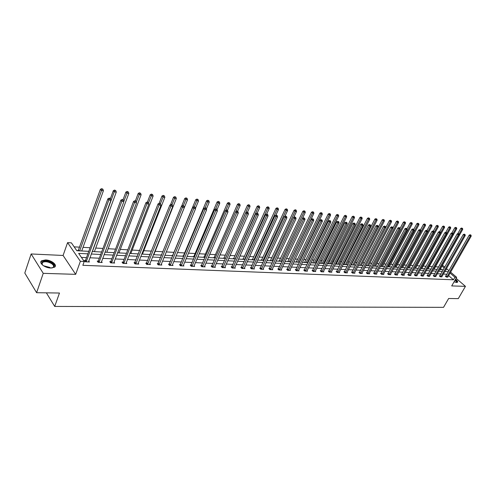 <?xml version="1.0" encoding="UTF-8"?>
<svg xmlns="http://www.w3.org/2000/svg" width="496" height="496" viewBox="0 0 496 496"><rect width="100%" height="100%" fill="white"/><g stroke="black" fill="none" stroke-linecap="round" stroke-linejoin="round"><path stroke-width="0.74" d="M455.52 279.291C457.343 280.668 457.994 281.666 457.473 282.286L456.562 282.484L454.063 281.821M50.728 268.026C44.801 267.983 38.378 262.818 41.652 260.766L45.558 259.929C51.448 260.022 57.796 265.106 54.56 267.183L50.728 268.026M450.622 272.155L456.655 277.32L451.701 285.925L465.453 286.353L458.285 298.629L448.644 298.493L443.529 307.34L54.703 306.441L59.477 293.024L36.605 292.702L24.8 273.036L31.143 253.964L43.239 273.339L75.671 274.344L80.377 261.318L67.586 242.631L71.387 242.854L76.806 250.716L88.778 251.336M36.605 292.702L43.239 273.339M465.453 286.353L456.084 278.312M75.671 274.344L63.091 255.465L31.143 253.964M63.091 255.465L67.586 242.631M438.607 266.972L435.438 266.767M432.431 266.6L429.35 266.433M426.145 266.253L423.169 266.092M419.746 265.906L416.882 265.744M413.249 265.546L410.496 265.391M406.639 265.18L404.004 265.038M399.919 264.808L397.408 264.672M393.086 264.436L390.699 264.3M386.136 264.052L383.879 263.928M379.062 263.661L376.941 263.543M371.864 263.264L369.886 263.159M364.548 262.861L362.712 262.762M357.095 262.452L355.409 262.359M352.78 262.21L352.228 262.186M349.506 262.031L347.981 261.95M345.328 261.801L344.528 261.758M341.787 261.609L340.423 261.535M337.751 261.386L336.685 261.324M333.92 261.175L332.729 261.107M330.032 260.958L328.699 260.884M325.915 260.735L324.899 260.679M322.183 260.53L320.565 260.437M317.756 260.282L316.925 260.239M314.185 260.084L312.275 259.985M309.448 259.823L308.803 259.792M306.044 259.637L303.831 259.513M300.979 259.358L300.533 259.334M297.749 259.179L295.225 259.042M289.304 258.714L286.452 258.559M280.693 258.242L277.512 258.069M271.926 257.759L268.392 257.567M262.985 257.263L259.092 257.052M253.878 256.767L249.606 256.531M244.584 256.252L239.928 255.998M235.11 255.731L230.045 255.452M225.451 255.198L219.964 254.894M215.593 254.653L209.672 254.33M205.536 254.101L199.156 253.747M195.269 253.537L188.424 253.158M184.791 252.96L177.456 252.551M174.096 252.365L166.303 251.937M163.023 251.757L155.174 251.323M151.54 251.125L143.803 250.697M139.798 250.48L132.178 250.058M127.788 249.817L120.299 249.401M115.512 249.141L108.153 248.732M102.945 248.446L95.734 248.05M90.086 247.74L83.03 247.349M79.682 247.163L74.146 246.859M438.569 266.941L440.039 264.424M46.37 292.845L54.703 306.441M439.76 275.943L439.326 275.925L440.343 276.811L441.843 276.873M427.459 275.41L427.006 275.392L428.029 276.291L429.579 276.359M414.755 274.858L414.29 274.834L415.313 275.751L416.919 275.819M401.63 274.288L401.146 274.263L402.169 275.199L404.308 275.286L403.942 274.958L403.831 275.268M388.058 273.699L387.562 273.674L388.585 274.623L390.792 274.716L390.414 274.369M374.021 273.091L373.507 273.067L374.53 274.028L376.817 274.127L376.427 273.761M359.495 272.459L358.961 272.434L359.984 273.414L362.347 273.513L361.944 273.129M344.447 271.808L343.895 271.783L344.912 272.775L347.367 272.881L346.952 272.471M328.854 271.126L328.284 271.101L329.301 272.112L331.843 272.223L331.409 271.796M312.685 270.425L312.096 270.401L313.106 271.43L315.741 271.541L315.295 271.089M295.907 269.7L295.294 269.669L296.304 270.717L299.038 270.835L298.573 270.357M278.485 268.944L277.847 268.913L278.851 269.979L281.691 270.103L281.213 269.588M260.381 268.156L259.718 268.125L260.716 269.21L263.667 269.34L263.171 268.795M241.552 267.338L240.864 267.307L241.856 268.417L244.925 268.547L244.41 267.97M221.96 266.488L221.241 266.457L222.22 267.586L225.426 267.722L224.886 267.102M201.556 265.602L200.806 265.571L201.773 266.718L205.108 266.86L204.55 266.197M180.277 264.678L179.502 264.647L180.457 265.819L183.935 265.968L183.346 265.255M158.081 263.717L157.269 263.68L158.212 264.876L161.839 265.031L161.231 264.263M134.9 262.713L134.05 262.675L134.974 263.897L138.768 264.052L138.136 263.221M110.67 261.659L109.783 261.621L110.682 262.868L114.65 263.035L113.987 262.13M85.312 260.555L84.382 260.518L85.262 261.789L89.416 261.969L88.728 260.977M446.939 274.232L443.387 274.065M440.932 273.953L437.305 273.786M434.837 273.674L431.129 273.501M428.637 273.389L424.849 273.215M422.344 273.098L418.463 272.918M415.939 272.8L411.978 272.62M409.436 272.502L405.381 272.316M402.82 272.199L398.672 272.006M396.093 271.889L391.852 271.69M389.255 271.572L384.921 271.374M382.298 271.25L377.859 271.045M375.224 270.928L370.686 270.717M368.026 270.593L363.376 270.382M360.697 270.258L355.942 270.035M353.245 269.911L348.378 269.688M345.656 269.564L340.671 269.334M337.931 269.21L332.828 268.975M330.069 268.844L324.843 268.603M322.059 268.479L316.708 268.231M313.9 268.1L308.419 267.846M305.592 267.716L299.981 267.462M297.123 267.325L291.375 267.065M288.498 266.929L282.602 266.656M279.707 266.526L273.668 266.247M270.742 266.11L264.548 265.825M261.603 265.689L255.254 265.397M252.284 265.261L245.774 264.963M242.773 264.821L236.102 264.517M233.077 264.374L226.232 264.058M223.181 263.922L216.157 263.599M213.082 263.457L205.877 263.122M202.771 262.979L195.374 262.638M192.243 262.496L184.655 262.142M181.493 262L173.699 261.64M170.512 261.491L162.508 261.125M159.29 260.977L151.069 260.598M147.82 260.45L139.382 260.059M136.102 259.91L127.429 259.507M124.118 259.358L115.202 258.943M111.86 258.788L102.697 258.366M99.324 258.211L89.894 257.777M86.49 257.622L81.406 257.387M87.866 253.84L78.647 253.382L84.233 261.479L82.838 265.317L453.474 279.794L448.638 275.627M98.14 261.113L97.228 261.076L98.121 262.334L102.176 262.508L101.5 261.559M122.921 262.192L122.053 262.155L122.965 263.388L126.846 263.55L126.195 262.682M146.618 263.221L145.787 263.184L146.717 264.393L150.431 264.548L149.811 263.748M169.297 264.201L168.504 264.17L169.452 265.354L173.005 265.503L172.41 264.765M191.028 265.143L190.266 265.112L191.227 266.271L194.63 266.42L194.06 265.732M211.86 266.048L211.129 266.017L212.102 267.158L215.369 267.294L214.818 266.656M231.855 266.916L231.155 266.885L232.14 268.001L235.271 268.138L234.744 267.542M251.063 267.753L250.387 267.722L251.379 268.82L254.392 268.944L253.884 268.386M269.52 268.553L268.869 268.522L269.874 269.601L272.769 269.725L272.279 269.198M287.277 269.322L286.651 269.297L287.661 270.351L290.445 270.469L289.974 269.979M304.37 270.066L303.769 270.041L304.78 271.076L307.464 271.188L307.012 270.723M320.844 270.779L320.261 270.754L321.278 271.777L323.863 271.882L323.423 271.442M336.722 271.467L336.158 271.448L337.181 272.447L339.673 272.552L339.252 272.137M352.036 272.137L351.497 272.112L352.513 273.098L354.925 273.197L354.516 272.806M366.817 272.775L366.296 272.75L367.319 273.724L369.644 273.823L369.247 273.445M381.102 273.395L380.593 273.377L381.616 274.325L383.861 274.424L383.482 274.065M394.897 273.997L394.413 273.972L395.436 274.914L397.606 275.001L397.234 274.666M408.245 274.573L407.774 274.555L408.797 275.478L410.893 275.565L410.539 275.243M421.154 275.137L420.701 275.113L421.724 276.024L423.299 276.092M433.653 275.677L433.213 275.658L434.236 276.551L435.761 276.619M445.761 276.204L445.334 276.185L446.35 277.066L447.832 277.128M84.233 261.479L80.377 261.318M456.655 277.32L454.937 277.252L450.089 273.085M453.474 279.794L454.937 277.252M448.378 271.696L444.831 271.517M442.382 271.399L438.755 271.219M436.288 271.095L432.58 270.915M430.094 270.791L426.3 270.599M423.795 270.475L419.92 270.283M417.396 270.159L413.435 269.967M410.899 269.836L406.844 269.638M404.283 269.514L400.136 269.303M397.563 269.179L393.322 268.968M390.724 268.838L386.384 268.627M383.768 268.497L379.328 268.274M376.693 268.144L372.155 267.921M369.495 267.79L364.851 267.561M362.173 267.425L357.418 267.189M354.721 267.059L349.854 266.817M347.132 266.681L342.147 266.433M339.407 266.296L334.304 266.048M331.545 265.906L326.318 265.651M323.535 265.515L318.184 265.248M315.375 265.106L309.895 264.839M307.067 264.697L301.456 264.418M298.598 264.275L292.851 263.99M289.974 263.847L284.078 263.556M281.176 263.413L275.137 263.116M272.211 262.973L266.023 262.663M263.072 262.52L256.723 262.204M253.747 262.055L247.237 261.733M244.243 261.584L237.565 261.256M234.54 261.107L227.689 260.766M224.638 260.617L217.614 260.264M214.539 260.115L207.328 259.755M204.222 259.606L196.825 259.234M193.688 259.079L186.093 258.707M182.931 258.546L175.138 258.162M171.945 258.007L163.94 257.61M160.716 257.449L152.495 257.04M149.246 256.878L140.796 256.463M137.516 256.302L128.836 255.868M125.525 255.707L116.597 255.266M113.255 255.099L104.086 254.646M100.707 254.479L91.276 254.008M442.5 265.199L444.782 267.152M446.481 268.609L448.942 270.717M445.786 269.836L446.332 269.861L445.954 269.539M444.255 268.082L441.979 266.129M92.188 251.515L101.624 252.005M105.003 252.179L114.179 252.656M117.527 252.83L126.455 253.289M129.766 253.462L138.452 253.909M141.732 254.082L150.189 254.516M153.438 254.69L161.665 255.111M164.889 255.279L172.893 255.694M176.086 255.862L183.886 256.265M187.048 256.426L194.649 256.823M197.78 256.984L205.183 257.368M208.289 257.529L215.5 257.901M218.581 258.063L225.606 258.428M228.656 258.583L235.507 258.937M238.533 259.098L245.21 259.439M248.211 259.6L254.721 259.935M257.697 260.09L264.046 260.419M266.997 260.574L273.184 260.89M276.111 261.045L282.156 261.355M285.051 261.504L290.947 261.814M293.824 261.962L299.578 262.26M302.43 262.409L308.041 262.7M310.874 262.843L316.355 263.128M319.164 263.271L324.508 263.55M327.298 263.692L332.518 263.965M335.284 264.108L340.386 264.374M343.127 264.517L348.105 264.771M350.827 264.914L355.694 265.168M358.391 265.304L363.146 265.552M365.825 265.689L370.469 265.93M373.128 266.067L377.667 266.302M380.302 266.439L384.741 266.668M387.357 266.805L391.691 267.034M394.308 267.164L398.53 267.387M401.109 267.518L405.251 267.735M407.811 267.865L411.86 268.076M414.402 268.206L418.364 268.41M420.887 268.541L424.762 268.745M427.261 268.875L431.055 269.068M433.541 269.198L437.243 269.39M439.71 269.52L443.337 269.706M441.676 269.619L440.553 268.652M350.926 264.715L351.416 264.74M343.654 264.542L343.97 264.349M336.065 264.151L336.387 263.959M328.34 263.748L328.668 263.556M320.472 263.339L320.813 263.147M312.461 262.923L312.815 262.731M304.308 262.502L304.674 262.303M296.007 262.074L295.777 261.845L296.379 261.876M287.544 261.634L287.934 261.435M278.926 261.187L278.702 260.952L279.322 260.989M270.14 260.735L270.556 260.53M261.194 260.27L260.97 260.028L261.615 260.065M252.067 259.799L251.844 259.557L252.507 259.588M242.761 259.315L242.544 259.073L243.214 259.104M233.275 258.825L233.058 258.577L233.746 258.614M223.603 258.323L223.38 258.075L224.08 258.112M213.733 257.808L213.516 257.56L214.229 257.598M203.658 257.288L203.441 257.04L204.172 257.077M193.378 256.754L193.167 256.5L193.911 256.537M182.888 256.215L182.677 255.955L183.433 255.998M172.174 255.657L171.963 255.397L172.738 255.44M161.237 255.093L161.026 254.826L161.764 254.87M150.065 254.51L149.854 254.25L150.288 254.268M94.42 251.627L116.281 192.07L114.241 191.847L92.405 251.528M77.643 250.759L77.45 250.48L78.374 250.53M86.192 261.832L108.853 200L110.955 200.204L88.493 261.925M84.822 261.156L85.566 260.171L107.899 198.791L108.853 200L109.585 198.642L110.422 198.729L110.044 198.245L109.201 198.158L109.585 198.642M109.201 198.158L107.899 198.791M110.955 200.204L110.422 198.729M81.722 250.97L103.422 190.687L101.333 190.458L100.409 189.286L78.157 250.79M102.058 189.131L102.895 189.218L101.686 188.66L102.058 189.131L79.664 250.864M102.895 189.218L103.422 190.687M100.409 189.286L101.686 188.66M99.033 262.372L121.855 201.295L123.907 201.5L101.271 262.471M97.662 261.69L98.388 260.729L120.888 200.099L121.855 201.295L122.568 199.95L123.392 200.037L122.183 199.473L122.568 199.95M122.183 199.473L120.888 200.099M123.907 201.5L123.392 200.037M111.575 262.905L134.552 202.56L136.555 202.759L113.764 262.998M110.211 262.217L110.918 261.274L133.573 201.376L134.552 202.56L135.253 201.233L136.053 201.314L135.662 200.843L134.862 200.762L135.253 201.233M134.862 200.762L133.573 201.376M136.555 202.759L136.053 201.314M114.948 190.532L115.766 190.619L114.576 190.067L114.948 190.532L114.241 191.847L113.305 190.687L110.385 198.679M115.766 190.619L116.281 192.07M113.305 190.687L114.576 190.067M106.832 252.272L128.842 193.421L126.852 193.204L125.903 192.057L123.076 199.646M127.546 191.902L128.346 191.989L127.168 191.444L127.546 191.902L123.833 201.295M128.346 191.989L128.842 193.421M125.903 192.057L127.168 191.444M42.743 265.236L41.602 263.029C43.14 260.474 46.568 260.474 51.875 263.029C55 265.453 54.926 267.121 51.665 268.02M52.21 267.914L52.936 267.536C54.145 266.408 53.649 265.069 51.454 263.525C47.951 261.621 45 261.243 42.6 262.403L41.937 263.531L42.365 264.839M55.087 266.643C55.279 265.379 54.405 264.101 52.458 262.799C48.118 260.443 44.46 259.978 41.484 261.404L40.821 262.173M457.411 282.323L455.285 279.694M455.185 279.874C456.866 281.226 457.275 282.094 456.413 282.478M456.258 282.46L456.295 282.429C456.704 281.982 456.264 281.244 454.987 280.215M123.839 263.426L146.952 203.794L148.912 203.986L125.978 263.512M122.475 262.725L123.169 261.814L145.967 202.622L146.952 203.794L147.641 202.486L148.422 202.56L147.244 202.015L147.641 202.486M147.244 202.015L145.967 202.622M148.912 203.986L148.422 202.56M118.966 252.904L141.124 194.742L139.171 194.531L138.217 193.39L135.402 200.818M139.853 193.242L140.635 193.328L139.469 192.789L139.853 193.242L136.313 202.058M140.635 193.328L141.124 194.742M138.217 193.39L139.469 192.789M135.823 263.928L159.067 205.003L160.983 205.195L137.919 264.021M134.472 263.227L158.075 203.844L159.067 205.003L159.743 203.707L160.506 203.782L159.346 203.242L159.743 203.707M159.346 203.242L158.075 203.844M160.983 205.195L160.506 203.782M130.839 253.518L153.121 196.032L151.218 195.827L150.251 194.699L147.417 202.033M151.881 194.556L152.644 194.637L151.497 194.103L151.881 194.556L148.515 202.827M152.644 194.637L153.121 196.032M150.251 194.699L151.497 194.103M147.554 264.424L170.915 206.181L172.788 206.367L149.6 264.511M146.202 263.723L169.911 205.034L170.915 206.181L171.573 204.898L172.323 204.978L171.92 204.519L171.17 204.439L171.573 204.898M171.17 204.439L169.911 205.034M172.788 206.367L172.323 204.978M142.451 254.119L164.852 197.296L162.992 197.098L162.012 195.976L159.123 203.348M163.643 195.833L164.387 195.914L163.252 195.387L163.643 195.833L160.406 203.664M164.387 195.914L164.852 197.296M162.012 195.976L163.252 195.387M159.024 264.914L182.491 207.334L184.32 207.52L161.026 264.994M157.678 264.201L181.48 206.2L182.491 207.334L183.136 206.069L183.867 206.144L183.464 205.685L182.733 205.611L183.136 206.069M182.733 205.611L181.48 206.2M184.32 207.52L183.867 206.144M153.816 254.708L176.322 198.53L174.505 198.332L173.519 197.228L170.519 204.749M175.144 197.086L175.875 197.166L174.747 196.645L175.144 197.086L171.994 204.606M175.875 197.166L176.322 198.53M173.519 197.228L174.747 196.645M170.252 265.385L193.812 208.463L195.604 208.642L172.211 265.472M168.907 264.672L192.795 207.334L193.812 208.463L194.444 207.21L195.157 207.278L194.035 206.758L194.444 207.21M194.035 206.758L192.795 207.334M195.604 208.642L195.157 207.278M164.945 255.285L187.544 199.739L185.764 199.547L184.772 198.45L181.672 206.107M186.391 198.313L187.104 198.388L185.994 197.873L186.391 198.313L183.278 205.666M187.104 198.388L187.544 199.739M184.772 198.45L185.994 197.873M181.238 265.85L204.885 209.566L206.634 209.74L183.154 265.93M179.899 265.137L203.856 208.45L204.885 209.566L205.505 208.326L206.206 208.394L205.79 207.948L205.09 207.88L205.505 208.326M205.09 207.88L203.856 208.45M206.634 209.74L206.206 208.394M195.486 208.283L198.524 200.917L196.782 200.731L195.784 199.646L172.54 255.676M197.396 199.51L198.096 199.584L196.999 199.076L197.396 199.51L194.289 206.782M198.096 199.584L198.524 200.917M195.784 199.646L196.999 199.076M191.989 266.309L215.717 210.645L217.428 210.819L193.874 266.383M190.656 265.589L214.687 209.541L215.717 210.645L216.324 209.417L217.006 209.486L216.597 209.045L215.909 208.977L216.324 209.417M215.909 208.977L214.687 209.541M217.428 210.819L217.006 209.486M206.386 208.959L209.269 202.077L207.564 201.891L206.559 200.812L183.235 256.234M208.165 200.682L208.847 200.756L207.768 200.254L208.165 200.682L205.053 207.898M208.847 200.756L209.269 202.077M206.559 200.812L207.768 200.254M202.523 266.749L226.312 211.705L227.993 211.873L204.364 266.829M201.196 266.03L225.277 210.608L226.312 211.705L226.914 210.484L227.583 210.552L227.168 210.118L226.498 210.05L226.914 210.484M226.498 210.05L225.277 210.608M227.993 211.873L227.583 210.552M217.056 209.634L219.79 203.205L218.116 203.025L217.105 201.959L193.713 256.773M218.711 201.835L219.375 201.903L218.302 201.407L218.711 201.835L215.518 209.157M219.375 201.903L219.79 203.205M217.105 201.959L218.302 201.407M212.84 267.189L236.691 212.734L238.334 212.902L214.644 267.263M211.513 266.464L235.65 211.649L236.691 212.734L237.274 211.532L237.931 211.6L237.516 211.166L236.859 211.098L237.274 211.532M236.859 211.098L235.65 211.649M238.334 212.902L237.931 211.6M227.453 210.422L230.082 204.315L228.451 204.141L227.435 203.081L203.98 257.306M229.028 202.957L229.685 203.025L228.625 202.535L229.028 202.957L225.767 210.385M229.685 203.025L230.082 204.315M227.435 203.081L228.625 202.535M222.94 267.617L246.847 213.751L248.453 213.906L224.707 267.691M221.619 266.891L245.799 212.672L246.847 213.751L247.423 212.555L248.062 212.623L247.647 212.195L247.002 212.127L247.423 212.555M247.002 212.127L245.799 212.672M248.453 213.906L248.062 212.623M237.609 211.265L240.169 205.4L238.564 205.226L237.547 204.178L214.036 257.827M239.134 204.054L239.779 204.129L238.725 203.639L239.134 204.054L235.798 211.581M239.779 204.129L240.169 205.4M237.547 204.178L238.725 203.639M232.841 268.032L256.792 214.737L258.366 214.898L234.571 268.107M231.527 267.307L255.744 213.671L256.792 214.737L257.356 213.559L257.988 213.621L256.934 213.131L257.356 213.559M256.934 213.131L255.744 213.671M258.366 214.898L257.988 213.621M247.516 212.183L250.046 206.466L248.477 206.293L247.448 205.257L223.894 258.335M249.035 205.133L249.662 205.201L248.626 204.718L249.035 205.133L225.475 258.422M249.662 205.201L250.046 206.466M247.448 205.257L248.626 204.718M242.544 268.441L266.532 215.71L268.076 215.865L244.243 268.516M241.23 267.722L265.478 214.65L266.532 215.71L267.09 214.545L267.704 214.607L267.282 214.185L266.662 214.123L267.09 214.545M268.838 207.291L267.821 206.82L268.838 207.291L269.204 208.525L266.668 214.123L265.478 214.65M268.076 215.865L267.704 214.607M257.188 213.162L259.724 207.508L258.187 207.34L257.157 206.311L233.554 258.838M258.732 206.193L259.346 206.255L258.323 205.778L258.732 206.193L235.135 258.918M259.346 206.255L259.724 207.508M257.157 206.311L258.323 205.778M252.055 268.844L276.08 216.659L277.586 216.814L253.716 268.919M250.747 268.119L275.02 215.611L276.08 216.659L276.619 215.506L277.227 215.568L276.198 215.084L276.619 215.506M276.198 215.084L275.02 215.611M277.586 216.814L277.227 215.568M269.204 208.525L267.697 208.363L266.662 207.34L243.028 259.327M268.237 207.223L244.615 259.408M266.662 207.34L267.821 206.82M261.38 269.241L285.429 217.595L286.905 217.738L263.01 269.309M260.078 268.516L284.363 216.554L285.429 217.595L285.963 216.448L286.552 216.51L285.535 216.033L285.963 216.448M285.535 216.033L284.363 216.554M286.905 217.738L286.552 216.51M275.888 215.227L278.498 209.529L277.022 209.368L275.981 208.351L252.321 259.811M277.549 208.239L278.144 208.301L277.134 207.836L277.549 208.239L253.909 259.892M278.144 208.301L278.498 209.529M275.981 208.351L277.134 207.836M270.518 269.626L294.593 218.507L296.044 218.649L272.124 269.694M269.223 268.9L293.527 217.477L294.593 218.507L295.114 217.372L295.697 217.434L294.686 216.963L295.114 217.372M294.686 216.963L293.527 217.477M296.044 218.649L295.697 217.434M284.921 216.306L287.606 210.509L286.161 210.354L285.119 209.343L261.429 260.282M286.682 209.231L287.258 209.3L286.266 208.835L286.682 209.231L263.016 260.363M287.258 209.3L287.606 210.509M285.119 209.343L286.266 208.835M279.49 270.01L303.571 219.399L304.997 219.542L281.058 270.072M278.194 269.285L302.504 218.383L303.571 219.399L304.085 218.277L304.656 218.333L303.664 217.868L304.085 218.277M303.664 217.868L302.504 218.383M304.997 219.542L304.656 218.333M293.781 217.366L296.54 211.47L295.12 211.315L294.078 210.316L270.37 260.747M295.635 210.211L296.199 210.273L295.783 209.87L295.213 209.808L295.635 210.211L271.963 260.828M296.199 210.273L296.54 211.47M294.078 210.316L295.213 209.808M288.281 270.382L312.381 220.28L313.776 220.416L289.825 270.444M286.992 269.657L311.308 219.269L312.381 220.28L312.883 219.164L313.441 219.226L312.455 218.761L312.883 219.164M312.455 218.761L311.308 219.269M313.776 220.416L313.441 219.226M282.125 261.355L305.3 212.412L303.912 212.263L302.864 211.271L279.143 261.2M304.414 211.166L304.972 211.228L303.992 210.769L304.414 211.166L303.912 212.263L280.73 261.28M304.972 211.228L305.3 212.412M302.864 211.271L303.992 210.769M296.918 270.742L321.017 221.142L322.388 221.278L298.425 270.81M295.628 270.022L319.945 220.137L321.017 221.142L321.513 220.038L322.059 220.094L321.086 219.635L321.513 220.038M321.086 219.635L319.945 220.137M322.388 221.278L322.059 220.094M290.706 261.801L313.894 213.336L312.53 213.187L311.482 212.207L287.748 261.646M313.026 212.102L313.571 212.164L312.604 211.711L313.026 212.102L312.53 213.187L289.342 261.727M313.571 212.164L313.894 213.336M311.482 212.207L312.604 211.711M305.387 271.101L329.487 221.985L330.832 222.115L306.869 271.163M304.104 270.382L328.414 220.987L329.487 221.985L329.976 220.894L330.51 220.943L329.549 220.497L329.976 220.894M329.549 220.497L328.414 220.987M330.832 222.115L330.51 220.943M299.131 262.235L322.326 214.241L320.986 214.098L319.932 213.125L296.199 262.086M321.47 213.026L322.009 213.082L321.048 212.635L321.47 213.026L320.986 214.098L297.792 262.167M322.009 213.082L322.326 214.241M319.932 213.125L321.048 212.635M313.695 271.455L337.795 222.809L339.115 222.946L315.152 271.517M312.418 270.735L336.722 221.824L337.795 222.809L338.278 221.731L338.805 221.78L337.844 221.334L338.278 221.731M337.844 221.334L336.722 221.824M339.115 222.946L338.805 221.78M307.402 262.663L330.596 215.134L329.282 214.991L328.228 214.024L304.494 262.514M329.759 213.925L330.286 213.981L329.338 213.54L329.759 213.925L329.282 214.991L306.088 262.595M330.286 213.981L330.596 215.134M328.228 214.024L329.338 213.54M321.861 271.802L345.948 223.622L347.243 223.752L323.287 271.858M320.583 271.076L344.875 222.648L345.948 223.622L346.419 222.549L346.94 222.605L345.991 222.158L346.419 222.549M345.991 222.158L344.875 222.648M347.243 223.752L346.94 222.605M315.518 263.085L338.712 216.008L337.423 215.865L336.369 214.911L312.641 262.936M337.894 214.811L337.472 214.427L337.894 214.811L337.423 215.865L314.228 263.016M338.408 214.867L338.712 216.008M336.369 214.911L337.472 214.427M329.871 272.137L353.952 224.421L355.217 224.545L331.272 272.199M328.6 271.417L352.873 223.448L353.952 224.421L354.417 223.361L354.925 223.411L353.983 222.971L354.417 223.361M353.983 222.971L352.873 223.448M355.217 224.545L354.925 223.411M323.497 263.5L346.679 216.864L345.414 216.727L344.36 215.779L320.639 263.351M345.879 215.679L345.458 215.301L345.879 215.679L345.414 216.727L322.226 263.432M346.388 215.735L346.679 216.864M344.36 215.779L345.458 215.301M337.739 272.471L361.801 225.203L363.047 225.327L339.115 272.527M336.474 271.752L360.728 224.242L361.801 225.203L362.26 224.149L362.756 224.204L361.826 223.764L362.26 224.149M361.826 223.764L360.728 224.242M363.047 225.327L362.756 224.204M331.328 263.903L354.504 217.707L353.264 217.57L352.203 216.628L328.495 263.754M353.716 216.535L353.295 216.157L353.716 216.535L353.264 217.57L330.082 263.841M354.212 216.591L354.504 217.707M352.203 216.628L353.295 216.157M345.464 272.8L369.514 225.971L370.735 226.095L346.822 272.856M344.205 272.081L368.435 225.017L369.514 225.971L369.96 224.93L370.45 224.979L369.532 224.545L369.96 224.93M369.532 224.545L368.435 225.017M370.735 226.095L370.45 224.979M339.022 264.3L362.185 218.531L360.964 218.401L359.91 217.465L336.214 264.157M361.41 217.372L360.989 217L361.41 217.372L360.964 218.401L337.801 264.238M361.9 217.428L362.185 218.531M359.91 217.465L360.989 217M353.053 273.116L377.084 226.728L378.281 226.846L354.386 273.172M351.8 272.403L376.005 225.779L377.084 226.728L377.524 225.692L378.002 225.742L377.09 225.314L377.524 225.692M377.09 225.314L376.005 225.779M378.281 226.846L378.002 225.742M346.58 264.697L369.731 219.344L368.528 219.213L367.474 218.29L343.796 264.548M368.974 218.197L368.547 217.825L368.974 218.197L368.528 219.213L345.377 264.635M369.452 218.246L369.731 219.344M367.474 218.29L368.547 217.825M360.511 273.432L384.518 227.466L385.696 227.583L361.82 273.488M359.265 272.726L383.439 226.529L384.518 227.466L384.952 226.443L385.423 226.492L384.518 226.064L384.952 226.443M384.518 226.064L383.439 226.529M385.696 227.583L385.423 226.492M354.014 265.081L377.14 220.143L375.962 220.013L374.902 219.096L351.249 264.938M376.396 219.003L375.974 218.637L376.396 219.003L375.962 220.013L352.83 265.019M376.867 219.058L377.14 220.143M374.902 219.096L375.974 218.637M367.84 273.742L391.815 228.197L392.975 228.309L369.123 273.798M366.594 273.036L390.736 227.261L391.815 228.197L392.243 227.18L392.708 227.224L391.815 226.808L392.243 227.18M391.815 226.808L390.736 227.261M392.975 228.309L392.708 227.224M361.311 265.459L384.419 220.925L383.259 220.801L382.205 219.889L358.571 265.317M383.687 219.796L383.265 219.437L383.687 219.796L383.259 220.801L360.152 265.397M384.152 219.852L384.419 220.925M382.205 219.889L383.265 219.437M375.044 274.046L398.989 228.91L400.123 229.022L376.303 274.102M373.798 273.339L397.91 227.986L398.989 228.91L399.41 227.9L399.863 227.949L398.976 227.534L399.41 227.9M398.976 227.534L397.91 227.986M400.123 229.022L399.863 227.949M368.491 265.831L391.573 221.693L390.433 221.576L389.379 220.664L365.912 265.527M390.854 220.577L390.433 220.218L390.854 220.577L390.433 221.576L367.35 265.769M391.307 220.627L391.573 221.693M389.379 220.664L390.433 220.218M382.118 274.35L406.032 229.611L407.154 229.722L383.365 274.4M380.885 273.643L404.953 228.693L406.032 229.611L406.447 228.613L406.894 228.656L406.019 228.247L406.447 228.613M406.019 228.247L404.953 228.693M407.154 229.722L406.894 228.656M375.546 266.197L398.598 222.45L397.482 222.332L396.422 221.433L392.919 228.098M397.897 221.346L397.47 220.987L397.897 221.346L397.482 222.332L374.424 266.135M398.344 221.396L398.598 222.45M396.422 221.433L397.47 220.987M389.081 274.641L412.957 230.299L414.055 230.411L390.302 274.697M387.847 273.941L411.878 229.388L412.957 230.299L413.366 229.313L413.807 229.357L412.932 228.947L413.366 229.313M412.932 228.947L411.878 229.388M414.055 230.411L413.807 229.357M382.484 266.557L405.505 223.194L404.407 223.076L403.353 222.183L399.999 228.513M404.817 222.096L404.395 221.743L404.817 222.096L404.407 223.076L381.381 266.495M405.257 222.146L405.505 223.194M403.353 222.183L404.395 221.743M395.92 274.933L419.765 230.981L420.844 231.086L397.122 274.982M394.692 274.232L418.686 230.076L419.765 230.981L420.168 229.995L420.596 230.039L419.734 229.636L420.168 229.995M419.734 229.636L418.686 230.076M420.844 231.086L420.596 230.039M389.304 266.91L412.294 223.925L411.215 223.808L410.161 222.927L406.962 228.923M411.618 222.84L411.196 222.487L411.618 222.84L411.215 223.808L388.219 266.848M412.052 222.89L412.294 223.925M410.161 222.927L411.196 222.487M402.647 275.218L426.448 231.644L427.515 231.75L403.924 274.982M401.425 274.517L425.376 230.752L426.448 231.644L426.845 230.671L427.273 230.714L426.417 230.311L426.845 230.671M426.417 230.311L425.376 230.752M427.515 231.75L427.273 230.714M396.013 267.257L418.971 224.645L417.911 224.533L416.857 223.653L413.794 229.344M418.308 223.566L417.886 223.219L418.308 223.566L417.911 224.533L394.946 267.201M418.729 223.615L418.971 224.645M416.857 223.653L417.886 223.219M409.268 275.497L433.027 232.302L434.068 232.407L410.428 275.547M408.047 274.803L431.948 231.409L433.027 232.302L433.417 231.334L433.833 231.378L432.989 230.981L433.417 231.334M432.989 230.981L431.948 231.409M434.068 232.407L433.833 231.378M402.616 267.598L425.537 225.351L424.489 225.24L423.435 224.366L420.441 229.908M424.88 224.285L424.458 223.938L424.88 224.285L424.489 225.24L401.562 267.542M425.301 224.328L425.537 225.351M423.435 224.366L424.458 223.938M415.772 275.77L439.493 232.946L440.516 233.046L417.012 275.54M414.557 275.075L438.414 232.06L439.493 232.946L439.878 231.985L440.287 232.029L439.444 231.632L439.878 231.985M439.444 231.632L438.414 232.06M440.516 233.046L440.287 232.029M409.107 267.933L431.991 226.046L430.962 225.934L429.908 225.066L426.969 230.466M431.346 224.992L430.925 224.645L431.346 224.992L430.962 225.934L408.072 267.877M431.762 225.035L431.991 226.046M429.908 225.066L430.925 224.645M422.177 276.043L445.848 233.579L446.859 233.678L423.398 275.813M420.968 275.348L444.776 232.705L445.848 233.579L446.226 232.63L446.629 232.667L445.799 232.277L446.226 232.63M445.799 232.277L444.776 232.705M446.859 233.678L446.629 232.667M415.499 268.262L438.34 226.728L437.329 226.622L436.275 225.761L433.392 231.018M437.708 225.68L437.286 225.339L437.708 225.68L437.329 226.622L414.482 268.212M438.111 225.723L438.34 226.728M436.275 225.761L437.286 225.339M428.476 276.309L452.104 234.205L453.096 234.304L429.679 276.08M427.273 275.621L451.031 233.331L452.104 234.205L452.476 233.256L452.873 233.3L452.048 232.909L452.476 233.256M452.048 232.909L451.031 233.331M453.096 234.304L452.873 233.3M421.786 268.59L444.583 227.404L443.591 227.292L442.537 226.443L439.661 231.657M443.963 226.362L443.542 226.021L443.963 226.362L443.591 227.292L440.485 232.909M444.36 226.405L444.583 227.404M442.537 226.443L443.542 226.021M434.676 276.57L458.254 234.813L459.228 234.912L435.86 276.346M433.473 275.888L457.182 233.951L458.254 234.813L458.62 233.876L459.011 233.92L458.192 233.535L458.62 233.876M458.192 233.535L457.182 233.951M459.228 234.912L459.011 233.92M427.974 268.913L450.728 228.061L449.754 227.955L448.7 227.112L445.83 232.283M450.12 227.032L449.698 226.697L450.12 227.032L449.754 227.955L446.772 233.306M450.511 227.075L450.728 228.061M448.7 227.112L449.698 226.697M440.777 276.83L464.299 235.42L465.26 235.513L441.948 276.607M439.58 276.148L463.233 234.558L464.299 235.42L464.665 234.49L465.05 234.527L464.237 234.149L464.665 234.49M464.237 234.149L463.233 234.558M465.26 235.513L465.05 234.527M434.062 269.229L456.773 228.712L455.812 228.613L454.764 227.769L451.837 232.996M456.177 227.695L455.756 227.354L456.177 227.695L455.812 228.613L452.96 233.703M456.562 227.732L456.773 228.712M454.764 227.769L455.756 227.354M446.778 277.084L470.258 236.009L471.2 236.108L447.931 276.861M445.588 276.402L469.185 235.16L470.258 236.009L470.611 235.092L470.989 235.129L470.183 234.751L470.611 235.092M470.183 234.751L469.185 235.16M471.2 236.108L470.989 235.129M440.057 269.539L462.725 229.357L460.728 228.414L457.746 233.715M462.136 228.34L461.714 228.005L462.136 228.34L461.776 229.251L459.048 234.093M462.514 228.383L462.725 229.357M460.728 228.414L461.714 228.005M86.285 261.721L85.405 260.45M86.447 261.442L85.566 260.171M78.622 250.139L79.1 250.833M78.461 250.418L78.734 250.815M99.119 262.266L98.227 261.008M99.281 261.987L98.388 260.729M111.662 262.799L110.757 261.553M111.823 262.52L110.918 261.274M43.425 265.726L50.077 267.499M49.904 267.97L44.2 266.191M123.926 263.32L123.008 262.086M124.087 263.047L123.169 261.814M135.91 263.829L134.986 262.607M136.071 263.556L135.148 262.341M147.641 264.325L146.704 263.116M147.796 264.058L146.866 262.849M159.111 264.808L158.168 263.612M159.272 264.548L158.329 263.351M170.333 265.286L169.384 264.101M170.494 265.025L169.545 263.841M181.319 265.751L180.364 264.579M181.48 265.496L180.519 264.325M192.076 266.209L191.109 265.05M192.231 265.955L191.27 264.796M183.669 255.645L183.985 256.029M183.514 255.899L183.818 256.258M202.604 266.656L201.636 265.503M202.765 266.402L201.791 265.255M194.147 256.196L194.655 256.798M193.992 256.444L194.296 256.804M212.92 267.09L211.941 265.955M213.075 266.842L212.102 265.707M204.408 256.73L204.941 257.356M204.253 256.978L204.557 257.337M223.02 267.518L222.041 266.395M223.175 267.276L222.196 266.147M214.458 257.257L214.997 257.877M214.309 257.505L214.613 257.858M232.922 267.939L231.936 266.823M233.077 267.697L232.091 266.581M224.316 257.777L224.855 258.385M224.161 258.019L224.471 258.366M242.625 268.348L241.633 267.245M242.78 268.107L241.788 267.003M233.976 258.28L234.515 258.887M233.821 258.521L234.131 258.869M252.135 268.751L251.137 267.66M252.284 268.516L251.292 267.418M243.443 258.776L243.989 259.377M243.294 259.017L243.604 259.358M261.454 269.148L260.456 268.063M261.609 268.913L260.611 267.828M252.731 259.265L253.282 259.861M252.582 259.501L252.898 259.842M270.599 269.539L269.595 268.46M270.748 269.303L269.75 268.231M261.845 259.743L262.39 260.332M261.696 259.972L262.006 260.313M279.564 269.917L278.56 268.851M279.719 269.688L278.715 268.621M270.779 260.208L271.331 260.797M270.63 260.443L270.946 260.778M288.362 270.289L287.351 269.235M288.511 270.06L287.506 269.006M279.552 260.673L280.104 261.249M279.403 260.896L279.719 261.231M296.992 270.655L295.982 269.607M297.141 270.425L296.131 269.384M288.157 261.119L288.709 261.696M288.009 261.349L288.325 261.677M305.462 271.014L304.451 269.979M305.61 270.791L304.6 269.756M296.602 261.566L297.16 262.136M296.453 261.789L296.775 262.111M313.77 271.368L312.759 270.339M313.918 271.145L312.908 270.115M304.891 262L305.449 262.564M304.749 262.217L305.065 262.545M321.929 271.715L320.918 270.692M322.078 271.492L321.067 270.475M313.038 262.427L313.596 262.985M312.889 262.644L313.212 262.967M329.945 272.05L328.929 271.045M330.088 271.833L329.071 270.822M321.03 262.843L321.594 263.401M320.887 263.06L321.21 263.382M337.813 272.385L336.79 271.386M337.956 272.168L336.939 271.169M328.885 263.258L329.443 263.804M328.743 263.469L329.065 263.785M345.538 272.713L344.515 271.721M345.681 272.496L344.664 271.504M336.604 263.661L337.162 264.207M336.455 263.872L336.778 264.188M353.127 273.036L352.104 272.05M353.276 272.825L352.253 271.839M344.181 264.058L344.745 264.597M344.038 264.269L344.36 264.579M360.586 273.352L359.563 272.378M360.728 273.141L359.705 272.168M351.633 264.449L352.191 264.982M351.49 264.659L351.813 264.963M367.914 273.662L366.891 272.695M368.057 273.451L367.034 272.484M358.949 264.833L359.513 265.366M358.813 265.038L359.129 265.341M375.112 273.966L374.089 273.011M375.255 273.761L374.232 272.8M366.147 265.211L366.711 265.738M366.005 265.416L366.327 265.72M382.193 274.269L381.17 273.315M382.335 274.065L381.312 273.11M373.333 265.682L373.786 266.104M389.149 274.561L388.126 273.618M389.292 274.356L388.269 273.414M395.988 274.852L394.971 273.916M396.13 274.654L395.107 273.711M402.721 275.137L401.698 274.207M402.857 274.939L401.834 274.009M409.336 275.416L408.313 274.499M409.473 275.218L408.45 274.3M415.84 275.695L414.823 274.778M415.983 275.497L414.96 274.586M422.245 275.968L421.222 275.057M422.381 275.77L421.364 274.865M428.544 276.235L427.521 275.33M428.68 276.036L427.664 275.137M434.744 276.495L433.721 275.602M434.88 276.303L433.857 275.41M440.839 276.756L439.822 275.869M440.975 276.563L439.958 275.677M446.846 277.01L445.83 276.129M446.983 276.818L445.966 275.937M41.937 263.531L41.602 263.029M42.011 264.132L42.6 262.403"/></g></svg>
